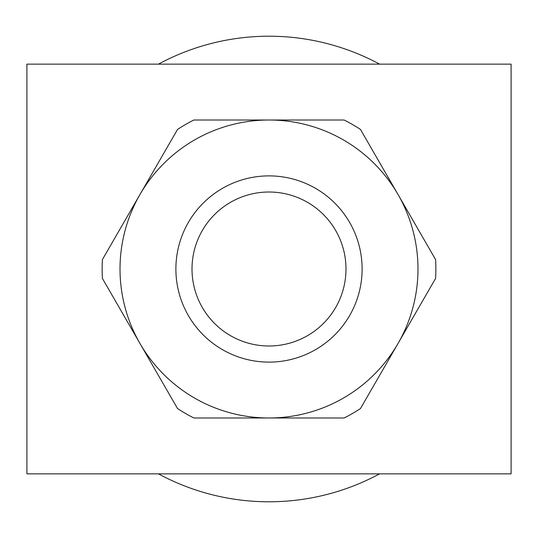 <?xml version="1.0" encoding="UTF-8"?>
<svg xmlns="http://www.w3.org/2000/svg" width="538" height="538" viewBox="0 0 538 538"><rect width="100%" height="100%" fill="white"/><g stroke="black" fill="none" stroke-linecap="round" stroke-linejoin="round"><path stroke-width="0.81" d="M511.1 473.857L26.9 473.857L26.9 64.143L511.1 64.143L511.1 473.857M158.434 473.857A232.786 232.786 0 0 0 379.566 473.857M175.886 269A93.114 93.114 0 0 0 269 362.114A93.114 93.114 0 0 0 362.114 269A93.114 93.114 0 0 0 269 175.886A93.114 93.114 0 0 0 175.886 269M192.012 269A76.988 76.988 0 0 0 269 345.988A76.988 76.988 0 0 0 345.988 269A76.988 76.988 0 0 0 269 192.012A76.988 76.988 0 0 0 192.012 269M379.566 64.143A232.786 232.786 0 0 0 158.434 64.143M139.974 194.507A148.986 148.986 0 0 0 269 417.986A148.986 148.986 0 0 0 398.026 194.507A148.986 148.986 0 0 0 269 120.014L193.855 120.014A166.861 166.861 0 0 0 177.547 129.429L102.402 259.585A166.861 166.861 0 0 0 102.402 278.415L177.547 408.571A166.861 166.861 0 0 0 193.855 417.986L344.145 417.986A166.861 166.861 0 0 0 360.453 408.571L435.598 278.415A166.861 166.861 0 0 0 435.598 259.585L360.453 129.429A166.861 166.861 0 0 0 344.145 120.014L269 120.014A148.986 148.986 0 0 0 139.974 194.507"/></g></svg>
